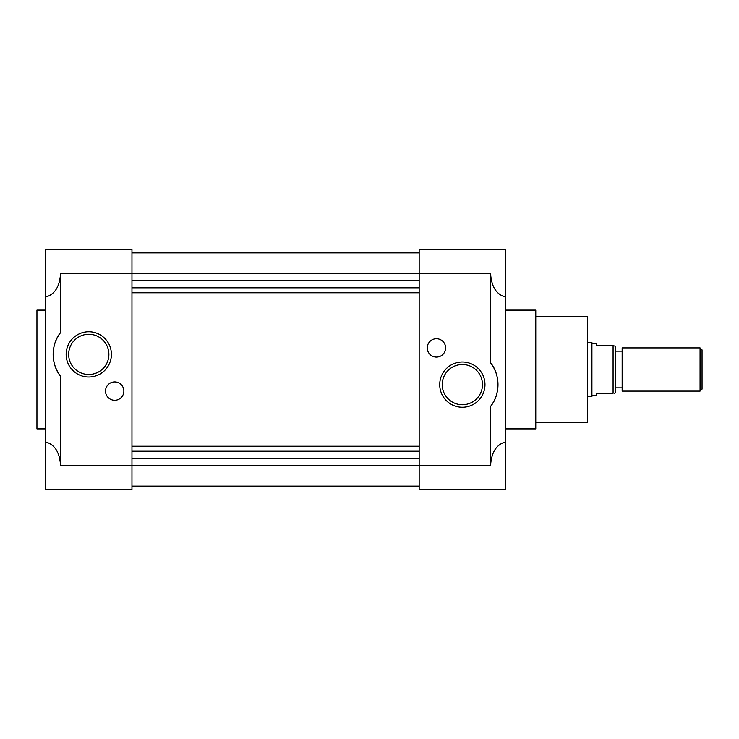 <?xml version="1.0" encoding="UTF-8"?>
<svg xmlns="http://www.w3.org/2000/svg" width="739" height="739" viewBox="0 0 739 739"><rect width="100%" height="100%" fill="white"/><g stroke="black" fill="none" stroke-linecap="round" stroke-linejoin="round"><path stroke-width="1.11" d="M535.775 422.403L587.597 422.403L587.597 316.597L535.775 316.597M419.17 249.653L505.541 249.653L505.541 441.959C496.386 444.462 491.398 452.333 490.576 465.598L419.17 465.598L419.17 249.653M462.355 407.244A22.623 22.623 0 0 0 484.978 384.613A22.623 22.623 0 0 0 462.355 361.99A22.623 22.623 0 0 0 439.733 384.613A22.623 22.623 0 0 0 462.355 407.244M462.355 404.732A20.119 20.119 0 0 0 482.475 384.613A20.119 20.119 0 0 0 462.355 364.503A20.119 20.119 0 0 0 442.236 384.613A20.119 20.119 0 0 0 462.355 404.732M436.444 357.085A9.182 9.182 0 0 0 445.617 347.903A9.182 9.182 0 0 0 436.444 338.73A9.182 9.182 0 0 0 427.262 347.903A9.182 9.182 0 0 0 436.444 357.085M505.541 428.888L535.775 428.888L535.775 310.112L505.541 310.112M505.541 441.959L505.541 489.347L419.17 489.347L419.17 465.598L131.967 465.598L131.967 249.653L45.587 249.653L45.587 297.041C54.741 294.538 59.73 286.667 60.561 273.402L490.576 273.402C491.398 286.667 496.386 294.538 505.541 297.041M490.576 273.402L490.576 362.858A35.629 35.629 0 0 1 490.576 406.367L490.576 465.598M490.576 406.367C500.294 395.106 500.294 374.119 490.576 362.858M419.17 252.895L131.967 252.895L419.17 252.895M419.17 280.681L131.967 280.681M419.17 287.804L131.967 287.804M419.17 292.773L131.967 292.773M419.17 446.227L131.967 446.227M419.17 451.196L131.967 451.196M419.17 458.319L131.967 458.319M131.967 486.105L419.17 486.105L131.967 486.105M60.561 376.142A35.629 35.629 0 0 1 60.561 332.633C50.834 343.894 50.834 364.881 60.561 376.142L60.561 465.598L131.967 465.598L131.967 489.347L45.587 489.347L45.587 297.041M88.772 374.497A20.119 20.119 0 0 0 108.892 354.387A20.119 20.119 0 0 0 88.772 334.268A20.119 20.119 0 0 0 68.662 354.387A20.119 20.119 0 0 0 88.772 374.497M66.15 354.387A22.623 22.623 0 0 0 88.772 377.01A22.623 22.623 0 0 0 111.404 354.387A22.623 22.623 0 0 0 88.772 331.756A22.623 22.623 0 0 0 66.15 354.387M114.693 400.27A9.182 9.182 0 0 0 123.866 391.097A9.182 9.182 0 0 0 114.693 381.915A9.182 9.182 0 0 0 105.511 391.097A9.182 9.182 0 0 0 114.693 400.27M45.587 310.112L36.95 310.112L36.95 428.888L45.587 428.888M60.561 332.633L60.561 273.402M60.561 465.598C59.73 452.333 54.741 444.462 45.587 441.959M587.597 396.492L591.921 396.492L591.921 342.508L587.597 342.508M591.921 395.411L596.234 395.411L596.234 393.25L613.084 393.25L613.084 345.75L596.234 345.75L596.234 343.589L591.921 343.589M614.109 393.25L615.67 392.825L615.67 346.175L613.084 345.75M615.67 387.855L622.155 387.855M615.67 351.145L622.155 351.145M622.155 347.903L622.155 391.097L700.064 391.097L700.064 347.903L622.155 347.903M700.064 391.097L702.05 389.111L702.05 349.889L700.064 347.903"/></g></svg>
